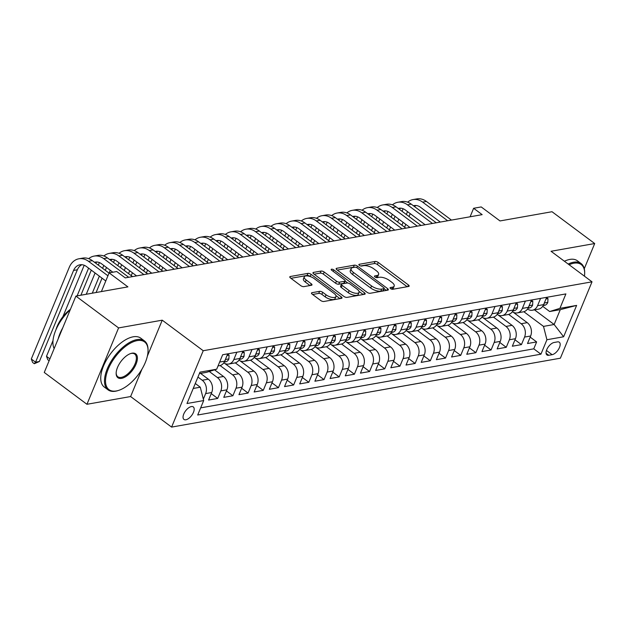 <?xml version="1.0" encoding="UTF-8"?>
<svg xmlns="http://www.w3.org/2000/svg" width="626" height="626" viewBox="0 0 626 626"><rect width="100%" height="100%" fill="white"/><g stroke="black" fill="none" stroke-linecap="round" stroke-linejoin="round"><path stroke-width="0.94" d="M390.554 288.586A1.675 0.673 22.5 0 0 392.768 289.275L408.606 286.473A2.394 0.962 22.5 0 0 409.146 286.137A2.394 0.962 22.5 0 0 408.418 284.955L378.253 262.466A2.394 0.962 22.5 0 0 375.091 261.48L359.246 264.289A1.675 0.673 22.5 0 0 358.87 264.524A1.675 0.673 22.5 0 0 359.379 265.346A1.675 0.673 22.5 0 0 361.593 266.034L363.643 265.674A7.661 3.083 22.5 0 1 373.777 268.828L376.289 270.698A7.661 3.083 22.5 0 1 378.605 274.478A7.661 3.083 22.5 0 1 376.883 275.542L374.833 275.909A1.675 0.673 22.5 0 0 374.458 276.144A1.675 0.673 22.5 0 0 374.966 276.966A1.675 0.673 22.5 0 0 377.181 277.654L379.231 277.295A7.661 3.083 22.5 0 1 389.364 280.448L391.876 282.318A7.661 3.083 22.5 0 1 394.184 286.098A7.661 3.083 22.5 0 1 392.471 287.162L390.421 287.53A1.675 0.673 22.5 0 0 390.045 287.764A1.675 0.673 22.5 0 0 390.554 288.586M185.883 419.78A7.809 3.811 126.7 0 0 192.691 413.903A7.809 3.811 126.7 0 0 193.285 406.916A7.809 3.811 126.7 0 0 191.353 406.571A7.809 3.811 126.7 0 0 184.545 412.448A7.809 3.811 126.7 0 0 183.95 419.436A7.809 3.811 126.7 0 0 185.883 419.78M312.045 292.678A2.394 0.962 22.5 0 0 311.505 293.015A2.394 0.962 22.5 0 0 312.225 294.197L320.692 300.503A2.394 0.962 22.5 0 0 323.861 301.489L341.452 298.367A2.394 0.962 22.5 0 0 341.984 298.039A2.394 0.962 22.5 0 0 341.264 296.857L311.099 274.368A2.394 0.962 22.5 0 0 307.929 273.382L290.339 276.504A2.394 0.962 22.5 0 0 289.807 276.833A2.394 0.962 22.5 0 0 290.527 278.014L300.746 285.636A2.394 0.962 22.5 0 0 303.915 286.622L311.443 285.284A2.394 0.962 22.5 0 0 311.983 284.955A2.394 0.962 22.5 0 0 311.255 283.774L306.192 279.994A6.409 2.574 22.5 0 1 304.259 276.833A6.409 2.574 22.5 0 1 308.18 276.019A6.409 2.574 22.5 0 1 314.166 278.578L334.026 293.383A6.409 2.574 22.5 0 1 335.959 296.544A6.409 2.574 22.5 0 1 332.03 297.358A6.409 2.574 22.5 0 1 326.052 294.799L322.742 292.334A2.394 0.962 22.5 0 0 319.573 291.348L312.045 292.678L311.654 293.625M584.277 268.71L594.7 243.537L552.015 211.721L500.002 220.939L481.214 206.94L473.624 208.278L482.161 214.648L125.263 277.897L116.726 271.527L109.135 272.873L101.389 291.575M147.384 356.061L162.244 320.176L118.588 327.914L75.903 296.098L127.915 286.88L109.135 272.873M162.244 320.176L203.223 350.724L592.016 281.825L560.38 358.197L171.594 427.096L203.223 350.724M594.7 243.537L551.037 251.276L592.016 281.825M367.055 292.287A2.394 0.962 22.5 0 0 370.224 293.273L387.815 290.159A2.394 0.962 22.5 0 0 388.347 289.822A2.394 0.962 22.5 0 0 387.627 288.641L357.462 266.152A2.394 0.962 22.5 0 0 354.293 265.166L336.702 268.288A2.394 0.962 22.5 0 0 336.162 268.617A2.394 0.962 22.5 0 0 336.89 269.798L367.055 292.287M364.629 294.267L347.039 297.381A2.394 0.962 22.5 0 1 343.87 296.395L313.704 273.906A2.394 0.962 22.5 0 1 312.984 272.725A2.394 0.962 22.5 0 1 313.524 272.396L321.052 271.058A2.394 0.962 22.5 0 1 324.213 272.044L336.452 281.168A2.394 0.962 22.5 0 0 339.621 282.146L344.613 281.262A2.394 0.962 22.5 0 0 345.145 280.933A2.394 0.962 22.5 0 0 344.425 279.752L331.686 270.252A1.675 0.673 22.5 0 1 331.185 269.43A1.675 0.673 22.5 0 1 332.21 269.219A1.675 0.673 22.5 0 1 333.775 269.884L364.442 292.749A2.394 0.962 22.5 0 1 365.169 293.93A2.394 0.962 22.5 0 1 364.629 294.267M118.588 327.914L86.951 404.286L44.266 372.462L75.903 296.098M197.949 377.063L202.221 380.248A9.758 7.559 80 0 1 205.633 393.597L211.705 392.525L208.591 400.053L217.699 398.441L211.252 393.629M209.256 371.484L217.41 377.564A9.758 7.559 80 0 1 220.821 390.906L226.894 389.834L223.772 397.361L232.888 395.749L226.432 390.937M220.102 365.553L232.598 374.872A9.758 7.559 80 0 1 236.01 388.214L242.082 387.142L238.96 394.67L248.076 393.058L241.62 388.253M235.282 362.861L247.786 372.18A9.758 7.559 80 0 1 251.198 385.522L257.27 384.45L254.148 391.986L263.264 390.366L256.809 385.561M250.47 360.169L262.975 369.489A9.758 7.559 80 0 1 266.379 382.83L272.459 381.758L269.337 389.294L278.445 387.674L271.997 382.869M265.659 357.477L278.155 366.797A9.758 7.559 80 0 1 281.567 380.139L287.647 379.066L284.525 386.602L293.633 384.982L287.185 380.178M280.847 354.785L293.344 364.105A9.758 7.559 80 0 1 296.755 377.455L302.827 376.375L299.713 383.91L308.821 382.29L302.374 377.486M296.035 352.094L308.532 361.413A9.758 7.559 80 0 1 311.944 374.763L318.016 373.683L314.894 381.218L324.01 379.599L317.562 374.794M311.224 349.402L323.72 358.721A9.758 7.559 80 0 1 327.132 372.071L333.204 370.991L330.082 378.527L339.198 376.907L332.742 372.102M326.404 346.71L338.909 356.03A9.758 7.559 80 0 1 342.32 369.379L348.392 368.299L345.27 375.835L354.386 374.215L347.931 369.41M341.593 344.018L354.097 353.338A9.758 7.559 80 0 1 357.501 366.687L363.581 365.607L360.459 373.143L369.567 371.531L363.119 366.719M356.781 341.326L369.285 350.646A9.758 7.559 80 0 1 372.689 363.996L378.769 362.916L375.647 370.451L384.755 368.839L378.307 364.027M371.969 338.635L384.466 347.954A9.758 7.559 80 0 1 387.877 361.304L393.95 360.224L390.835 367.759L399.944 366.147L393.496 361.335M387.158 335.943L399.654 345.262A9.758 7.559 80 0 1 403.066 358.612L409.138 357.532L406.024 365.068L415.132 363.456L408.684 358.643M402.346 333.251L414.842 342.571A9.758 7.559 80 0 1 418.254 355.92L424.326 354.84L421.204 362.376L430.32 360.764L423.865 355.951M417.534 330.559L430.031 339.879A9.758 7.559 80 0 1 433.442 353.228L439.515 352.148L436.392 359.684L445.509 358.072L439.053 353.26M432.715 327.868L445.219 337.187A9.758 7.559 80 0 1 448.623 350.537L454.703 349.457L451.581 356.992L460.697 355.38L454.241 350.568M447.903 325.184L460.407 334.495A9.758 7.559 80 0 1 463.811 347.845L469.891 346.773L466.769 354.3L475.877 352.688L469.43 347.876M463.091 322.492L475.588 331.803A9.758 7.559 80 0 1 479 345.153L485.08 344.081L481.957 351.609L491.066 349.997L484.618 345.184M478.28 319.8L490.776 329.112A9.758 7.559 80 0 1 494.188 342.461L500.26 341.389L497.146 348.917L506.254 347.305L499.806 342.492M493.468 317.108L505.964 326.428A9.758 7.559 80 0 1 509.376 339.769L515.448 338.697L512.326 346.225L521.442 344.613L524.565 337.078A9.758 7.559 -100 0 0 521.153 323.736L508.656 314.416M514.987 339.801L521.442 344.613M211.705 392.525A9.758 7.559 -100 0 0 208.301 379.176L200.547 373.393M226.894 389.834A9.758 7.559 -100 0 0 223.482 376.484L214.569 369.841M242.082 387.142A9.758 7.559 -100 0 0 238.67 373.792L224.82 363.471M257.27 384.45A9.758 7.559 -100 0 0 253.859 371.101L240.008 360.779M272.459 381.758A9.758 7.559 -100 0 0 269.047 368.409L255.197 358.088M287.647 379.066A9.758 7.559 -100 0 0 284.235 365.717L270.385 355.396M302.827 376.375A9.758 7.559 -100 0 0 299.424 363.025L285.573 352.704M318.016 373.683A9.758 7.559 -100 0 0 314.604 360.333L300.762 350.012M333.204 370.991A9.758 7.559 -100 0 0 329.792 357.642L315.942 347.32M348.392 368.299A9.758 7.559 -100 0 0 344.981 354.95L331.131 344.629M363.581 365.607A9.758 7.559 -100 0 0 360.169 352.258L346.319 341.937M378.769 362.916A9.758 7.559 -100 0 0 375.357 349.566L361.507 339.245M393.95 360.224A9.758 7.559 -100 0 0 390.546 346.882L376.695 336.553M409.138 357.532A9.758 7.559 -100 0 0 405.734 344.19L391.884 333.861M424.326 354.84A9.758 7.559 -100 0 0 420.915 341.499L407.064 331.17M439.515 352.148A9.758 7.559 -100 0 0 436.103 338.807L422.253 328.478M454.703 349.457A9.758 7.559 -100 0 0 451.291 336.115L437.441 325.786M469.891 346.773A9.758 7.559 -100 0 0 466.48 333.423L452.629 323.094M485.08 344.081A9.758 7.559 -100 0 0 481.668 330.731L467.818 320.402M500.26 341.389A9.758 7.559 -100 0 0 496.856 328.04L483.006 317.711M515.448 338.697A9.758 7.559 -100 0 0 512.037 325.348L498.194 315.027M557.43 341.89L554.088 342.485A7.567 3.693 126.7 0 0 547.492 348.173A7.567 3.693 126.7 0 0 546.913 354.942A7.567 3.693 126.7 0 0 548.783 355.278L552.124 354.684A7.567 3.693 126.7 0 0 558.721 348.995A7.567 3.693 126.7 0 0 559.3 342.226A7.567 3.693 126.7 0 0 557.43 341.89M193.223 388.464L200.281 387.212L203.693 400.562L197.706 415.007L540.934 354.183L546.921 339.738L543.509 326.389L523.837 311.725M203.693 400.562L186.986 403.52L199.984 372.149L216.69 369.191L222.668 354.739L565.896 293.915L559.918 308.36L576.624 305.402L563.627 336.772L546.921 339.738M200.664 407.87L533.767 348.839L536.631 341.921L527.515 343.533L530.637 336.005A9.758 7.559 -100 0 0 527.225 322.656L513.375 312.335M527.515 309.025A9.758 7.559 -100 0 0 532.429 310.222A9.758 7.559 -100 0 0 537.554 305.707L540.582 298.399M532.429 310.222L538.509 309.15A9.758 7.559 -100 0 0 543.634 304.627L546.662 297.327M218.028 365.944L219.577 365.67A9.758 7.559 -100 0 0 224.703 361.147L227.731 353.846M236.839 352.227L233.819 359.535A9.758 7.559 80 0 1 228.686 364.05A9.758 7.559 80 0 1 223.779 362.853M228.686 364.05L234.766 362.978A9.758 7.559 -100 0 0 239.891 358.455L242.919 351.155M252.028 349.535L248.999 356.843A9.758 7.559 80 0 1 243.874 361.358A9.758 7.559 80 0 1 238.96 360.161M243.874 361.358L249.954 360.286A9.758 7.559 -100 0 0 255.079 355.764L258.1 348.463M267.216 346.843L264.188 354.152A9.758 7.559 80 0 1 259.062 358.667A9.758 7.559 80 0 1 254.148 357.469M259.062 358.667L265.134 357.595A9.758 7.559 -100 0 0 270.268 353.08L273.288 345.771M282.404 344.151L279.376 351.46A9.758 7.559 80 0 1 274.251 355.983A9.758 7.559 80 0 1 269.337 354.778M274.251 355.983L280.323 354.903A9.758 7.559 -100 0 0 285.448 350.388L288.476 343.079M297.593 341.46L294.564 348.768A9.758 7.559 80 0 1 289.439 353.291A9.758 7.559 80 0 1 284.525 352.086M289.439 353.291L295.511 352.211A9.758 7.559 -100 0 0 300.636 347.696L303.665 340.387M312.781 338.768L309.753 346.076A9.758 7.559 80 0 1 304.627 350.599A9.758 7.559 80 0 1 299.713 349.394M304.627 350.599L310.699 349.519A9.758 7.559 -100 0 0 315.825 345.004L318.853 337.696M327.961 336.084L324.941 343.384A9.758 7.559 80 0 1 319.808 347.907A9.758 7.559 80 0 1 314.901 346.702M319.808 347.907L325.888 346.827A9.758 7.559 -100 0 0 331.013 342.312L334.041 335.004M343.15 333.392L340.121 340.693A9.758 7.559 80 0 1 334.996 345.216A9.758 7.559 80 0 1 330.09 344.01M334.996 345.216L341.076 344.136A9.758 7.559 -100 0 0 346.201 339.621L349.23 332.312M358.338 330.7L355.31 338.001A9.758 7.559 80 0 1 350.184 342.524A9.758 7.559 80 0 1 345.27 341.319M350.184 342.524L356.257 341.444A9.758 7.559 -100 0 0 361.39 336.929L364.41 329.62M373.526 328.008L370.498 335.309A9.758 7.559 80 0 1 365.373 339.832A9.758 7.559 80 0 1 360.459 338.627M365.373 339.832L371.445 338.752A9.758 7.559 -100 0 0 376.57 334.237L379.599 326.928M388.715 325.317L385.686 332.625A9.758 7.559 80 0 1 380.561 337.14A9.758 7.559 80 0 1 375.647 335.935M380.561 337.14L386.633 336.06A9.758 7.559 -100 0 0 391.759 331.545L394.787 324.237M403.903 322.625L400.875 329.933A9.758 7.559 80 0 1 395.749 334.448A9.758 7.559 80 0 1 390.835 333.243M395.749 334.448L401.822 333.368A9.758 7.559 -100 0 0 406.947 328.853L409.975 321.545M419.084 319.933L416.063 327.241A9.758 7.559 80 0 1 410.93 331.757A9.758 7.559 80 0 1 406.024 330.551M410.93 331.757L417.01 330.677A9.758 7.559 -100 0 0 422.135 326.162L425.164 318.853M434.272 317.241L431.244 324.55A9.758 7.559 80 0 1 426.118 329.065A9.758 7.559 80 0 1 421.212 327.86M426.118 329.065L432.198 327.985A9.758 7.559 -100 0 0 437.324 323.47L440.352 316.161M449.46 314.549L446.432 321.858A9.758 7.559 80 0 1 441.307 326.373A9.758 7.559 80 0 1 436.392 325.176M441.307 326.373L447.387 325.301A9.758 7.559 -100 0 0 452.512 320.778L455.532 313.469M464.648 311.858L461.62 319.166A9.758 7.559 80 0 1 456.495 323.681A9.758 7.559 80 0 1 451.581 322.484M456.495 323.681L462.567 322.609A9.758 7.559 -100 0 0 467.7 318.086L470.721 310.778M479.837 309.166L476.809 316.474A9.758 7.559 80 0 1 471.683 320.989A9.758 7.559 80 0 1 466.769 319.792M471.683 320.989L477.755 319.917A9.758 7.559 -100 0 0 482.881 315.394L485.909 308.086M495.025 306.474L491.997 313.782A9.758 7.559 80 0 1 486.872 318.298A9.758 7.559 80 0 1 481.957 317.1M486.872 318.298L492.944 317.225A9.758 7.559 -100 0 0 498.069 312.703L501.097 305.402M510.213 303.782L507.185 311.091A9.758 7.559 80 0 1 502.06 315.606A9.758 7.559 80 0 1 497.146 314.409M502.06 315.606L508.132 314.534A9.758 7.559 -100 0 0 513.257 310.011L516.286 302.71M525.394 301.09L522.374 308.399A9.758 7.559 80 0 1 517.24 312.914A9.758 7.559 80 0 1 512.334 311.717M517.24 312.914L523.32 311.842A9.758 7.559 -100 0 0 528.446 307.319L531.474 300.018M509.376 339.769L506.254 347.305M494.188 342.461L491.066 349.997M479 345.153L475.877 352.688M463.811 347.845L460.697 355.38M448.623 350.537L445.509 358.072M433.442 353.228L430.32 360.764M418.254 355.92L415.132 363.456M403.066 358.612L399.944 366.147M387.877 361.304L384.755 368.839M372.689 363.996L369.567 371.531M357.501 366.687L354.386 374.215M342.32 369.379L339.198 376.907M327.132 372.071L324.01 379.599M311.944 374.763L308.821 382.29M296.755 377.455L293.633 384.982M281.567 380.139L278.445 387.674M266.379 382.83L263.264 390.366M251.198 385.522L248.076 393.058M236.01 388.214L232.888 395.749M220.821 390.906L217.699 398.441M205.633 393.597L203.333 399.153M200.281 387.212L195.281 383.488M543.509 326.389L554.143 324.503L560.293 309.643L549.667 311.529L559.918 308.36M534.494 309.862L554.143 324.503L563.627 336.772M542.703 306.333L549.667 311.529M86.951 404.286L130.615 396.548L171.594 427.096M473.624 208.278L470.103 216.784M216.69 369.191L206.439 372.353L199.381 373.605M530.175 337.109L536.631 341.921M533.767 348.839L540.934 354.183M560.293 309.643L576.624 305.402M130.615 396.548L141.961 369.16M391.813 289.189A7.661 3.083 22.5 0 0 393.331 288.163L394.184 286.098M376.226 277.568A7.661 3.083 22.5 0 0 377.744 276.543L378.605 274.478M407.166 286.724L377.4 264.532A2.394 0.962 22.5 0 0 374.231 263.546L360.654 265.956M354.527 267.294A2.394 0.962 22.5 0 0 353.44 267.232L337.281 270.096M386.375 290.409L384.098 288.711M383.824 288.696A1.675 0.673 22.5 0 0 384.2 288.461A1.675 0.673 22.5 0 0 383.699 287.639L357.219 267.897A1.675 0.673 22.5 0 0 354.997 267.208L352.837 267.592A7.661 3.083 22.5 0 0 351.123 268.656A7.661 3.083 22.5 0 0 353.432 272.435L371.531 285.925A7.661 3.083 22.5 0 0 381.664 289.079L383.824 288.696L382.971 290.761A1.675 0.673 22.5 0 0 383.347 290.527L384.2 288.461M351.123 268.656L350.263 270.722A7.661 3.083 22.5 0 0 352.579 274.501L353.432 272.435M382.971 290.761L380.811 291.145A7.661 3.083 22.5 0 1 370.678 287.991L352.579 274.501M314.103 274.204L320.191 273.124L321.052 271.058M345.145 280.933L344.292 282.999A2.394 0.962 22.5 0 1 343.752 283.328L338.76 284.212A2.394 0.962 22.5 0 1 335.599 283.226L323.36 274.11A2.394 0.962 22.5 0 0 320.191 273.124M345.106 281.035L347.774 283.022M359.034 291.419L363.197 294.517M349.144 290.628A6.409 2.574 22.5 0 0 355.13 293.187A6.409 2.574 22.5 0 0 359.05 292.373A6.409 2.574 22.5 0 0 357.117 289.212L350.122 284.001A2.394 0.962 22.5 0 0 346.96 283.015L341.96 283.899A2.394 0.962 22.5 0 0 341.428 284.235A2.394 0.962 22.5 0 0 342.148 285.409L349.144 290.628L348.291 292.694A6.409 2.574 22.5 0 0 354.277 295.253A6.409 2.574 22.5 0 0 358.197 294.439L359.05 292.373M341.428 284.235L340.575 286.293A2.394 0.962 22.5 0 0 341.295 287.475L342.148 285.409M348.291 292.694L341.295 287.475M335.959 296.544L335.098 298.61A6.409 2.574 22.5 0 1 331.177 299.424A6.409 2.574 22.5 0 1 325.191 296.865L321.881 294.392A2.394 0.962 22.5 0 0 318.72 293.406L312.624 294.486M304.259 276.833L303.407 278.899A6.409 2.574 22.5 0 0 305.332 282.06L306.192 279.994M310.003 285.542L305.332 282.06M310.574 276.676L310.246 276.434A2.394 0.962 22.5 0 0 307.076 275.448L290.926 278.312M340.012 298.625L335.935 295.589M545.982 298.962L547.993 298.602L547.797 302.46A6.463 5.008 80 0 1 544.448 305.355L543.18 305.574M407.612 202.159A18.295 14.179 80 0 1 413.027 199.577L416.83 198.904A18.295 14.179 80 0 1 426.431 201.447L451.448 220.086M413.027 199.577A18.295 14.179 80 0 1 422.636 202.12L447.645 220.759M543.501 304.932A6.463 5.008 -100 0 0 544.064 304.361L544.119 303.446M440.328 222.058L420.5 207.276A12.199 9.453 -100 0 0 414.091 205.586A12.199 9.453 -100 0 0 413.403 205.743M416.04 205.5A12.199 9.453 -100 0 0 414.428 206.51M407.526 211.619L406.337 214.491M403.089 222.324L401.9 225.196M410.218 213.623L409.028 216.494M405.781 224.327L404.592 227.199M397.635 222.011L398.825 219.147M402.072 211.306L403.128 208.74M547.993 298.602L546.568 297.546M584.457 276.199A29.766 14.523 126.7 0 0 584.668 273.468A29.766 14.523 126.7 0 0 573.839 263.225A29.766 14.523 126.7 0 0 569.097 264.743M568.158 264.047A30.494 14.883 -53.3 0 1 573.58 262.224A30.494 14.883 -53.3 0 1 581.124 263.569A30.494 14.883 -53.3 0 1 584.676 272.725L584.668 273.468M564.402 261.245A30.494 14.883 -53.3 0 1 569.824 259.422A30.494 14.883 -53.3 0 1 577.368 260.776L581.124 263.569M116.35 390.96A29.766 14.523 126.7 0 0 118.541 390.421A29.766 14.523 126.7 0 0 148.041 350.85A29.766 14.523 126.7 0 0 137.211 340.607A29.766 14.523 126.7 0 0 108.251 369.066A29.766 14.523 126.7 0 0 116.35 390.96M118.541 390.421L117.821 390.647A30.494 14.883 -53.3 0 1 115.583 391.203A30.494 14.883 -53.3 0 1 108.04 389.849A30.494 14.883 -53.3 0 1 110.356 362.556A30.494 14.883 -53.3 0 1 136.953 339.605A30.494 14.883 -53.3 0 1 144.496 340.951A30.494 14.883 -53.3 0 1 148.049 350.098L148.041 350.85M121.561 378.37A14.883 7.262 -53.3 0 1 116.146 373.252A14.883 7.262 -53.3 0 1 130.904 353.463A14.883 7.262 -53.3 0 1 131.992 353.189A14.883 7.262 -53.3 0 1 136.045 364.144A14.883 7.262 -53.3 0 1 121.561 378.37M116.162 372.869A14.148 6.902 126.7 0 0 117.813 376.75A14.148 6.902 126.7 0 0 121.311 377.376A14.148 6.902 126.7 0 0 133.651 366.719A14.148 6.902 126.7 0 0 134.723 354.058A14.148 6.902 126.7 0 0 131.225 353.432A14.148 6.902 126.7 0 0 130.537 353.588M108.04 389.849L104.284 387.048A30.494 14.883 -53.3 0 1 106.6 359.754A30.494 14.883 -53.3 0 1 133.197 336.804A30.494 14.883 -53.3 0 1 140.74 338.15L144.496 340.951M55.925 329.839A21.957 10.712 -53.3 0 1 70.441 309.283M58.132 338.987A30.494 14.883 -53.3 0 1 62.741 327.868M54.157 348.588A30.494 14.883 -53.3 0 1 70.237 309.768M530.793 301.654L532.804 301.294L532.616 305.152A6.463 5.008 80 0 1 529.26 308.047L527.992 308.266M392.424 204.843A18.295 14.179 80 0 1 397.846 202.268L401.642 201.595A18.295 14.179 80 0 1 411.243 204.139L436.259 222.778M397.846 202.268A18.295 14.179 80 0 1 407.448 204.812L432.456 223.451M528.313 307.624A6.463 5.008 -100 0 0 528.876 307.053L528.939 306.137M425.14 224.75L405.312 209.968A12.199 9.453 -100 0 0 398.911 208.278A12.199 9.453 -100 0 0 398.214 208.435M400.851 208.192A12.199 9.453 -100 0 0 399.239 209.201M392.338 214.311L391.148 217.183M387.901 225.016L386.712 227.887M395.029 216.314L393.84 219.186M390.593 227.019L389.403 229.891M382.447 224.703L383.636 221.839M386.884 213.998L387.948 211.431M532.804 301.294L531.38 300.237M515.605 304.346L517.616 303.986L517.428 307.843A6.463 5.008 80 0 1 514.071 310.739L512.804 310.958M377.235 207.535A18.295 14.179 80 0 1 382.658 204.96L386.453 204.287A18.295 14.179 80 0 1 396.055 206.823L421.071 225.47M382.658 204.96A18.295 14.179 80 0 1 392.259 207.496L417.276 226.142M513.124 310.316A6.463 5.008 -100 0 0 513.688 309.745L513.75 308.829M409.952 227.441L390.123 212.66A12.199 9.453 -100 0 0 383.722 210.97A12.199 9.453 -100 0 0 383.026 211.126M385.663 210.884A12.199 9.453 -100 0 0 384.051 211.893M377.149 217.003L375.96 219.875M372.72 227.707L371.531 230.579M379.841 219.006L378.652 221.878M375.404 229.711L374.215 232.582M367.259 227.395L368.448 224.531M371.695 216.69L372.76 214.123M517.616 303.986L516.192 302.921M500.417 307.037L502.428 306.677L502.24 310.535A6.463 5.008 80 0 1 498.883 313.43L497.615 313.649M362.055 210.226A18.295 14.179 80 0 1 367.47 207.652L371.265 206.979A18.295 14.179 80 0 1 380.874 209.514L405.883 228.161M367.47 207.652A18.295 14.179 80 0 1 377.071 210.187L402.088 228.834M497.944 313.008A6.463 5.008 -100 0 0 498.499 312.437L498.562 311.521M394.763 230.133L374.935 215.352A12.199 9.453 -100 0 0 368.534 213.662A12.199 9.453 -100 0 0 367.838 213.818M370.475 213.576A12.199 9.453 -100 0 0 368.87 214.585M361.961 219.695L360.779 222.566M357.532 230.399L356.343 233.271M364.653 221.698L363.463 224.57M360.216 232.403L359.027 235.274M352.07 230.086L353.26 227.215M356.507 219.382L357.571 216.815M502.428 306.677L501.003 305.613M485.236 309.729L487.247 309.369L487.051 313.227A6.463 5.008 80 0 1 483.702 316.114L482.427 316.341M346.867 212.918A18.295 14.179 80 0 1 352.281 210.344L356.077 209.671A18.295 14.179 80 0 1 365.686 212.206L390.694 230.853M352.281 210.344A18.295 14.179 80 0 1 361.891 212.879L386.899 231.526M482.756 315.7A6.463 5.008 -100 0 0 483.311 315.128L483.374 314.213M379.583 232.825L359.747 218.044A12.199 9.453 -100 0 0 353.346 216.353A12.199 9.453 -100 0 0 352.649 216.51M355.286 216.267A12.199 9.453 -100 0 0 353.682 217.277M346.781 222.386L345.591 225.258M342.344 233.091L341.154 235.963M349.464 224.39L348.275 227.261M345.028 235.094L343.838 237.966M336.882 232.778L338.071 229.906M341.319 222.073L342.383 219.507M487.247 309.369L485.823 308.305M470.048 312.413L472.059 312.061L471.863 315.919A6.463 5.008 80 0 1 468.514 318.806L467.239 319.033M331.678 215.61A18.295 14.179 80 0 1 337.093 213.036L340.888 212.363A18.295 14.179 80 0 1 350.497 214.898L375.506 233.545M337.093 213.036A18.295 14.179 80 0 1 346.702 215.571L371.711 234.218M467.567 318.391A6.463 5.008 -100 0 0 468.131 317.82L468.185 316.905M364.395 235.517L344.566 220.735A12.199 9.453 -100 0 0 338.157 219.037A12.199 9.453 -100 0 0 337.469 219.202M340.106 218.959A12.199 9.453 -100 0 0 338.494 219.969M331.592 225.078L330.403 227.95M327.155 235.783L325.966 238.655M334.276 227.081L333.087 229.953M329.847 237.786L328.658 240.658M321.701 235.47L322.891 232.598M326.13 224.765L327.195 222.199M472.059 312.061L470.635 310.997M454.859 315.105L456.87 314.753L456.675 318.611A6.463 5.008 80 0 1 453.326 321.498L452.05 321.725M316.49 218.302A18.295 14.179 80 0 1 321.905 215.727L325.708 215.054A18.295 14.179 80 0 1 335.309 217.59L360.318 236.237M321.905 215.727A18.295 14.179 80 0 1 331.514 218.263L356.523 236.91M452.379 321.083A6.463 5.008 -100 0 0 452.942 320.512L452.997 319.596M349.206 238.209L329.378 223.427A12.199 9.453 -100 0 0 322.969 221.729A12.199 9.453 -100 0 0 322.28 221.894M324.917 221.651A12.199 9.453 -100 0 0 323.306 222.653M316.404 227.77L315.214 230.634M311.967 238.475L310.778 241.346M319.088 229.773L317.906 232.645M314.659 240.478L313.469 243.35M306.513 238.162L307.702 235.29M310.95 227.457L312.006 224.89M456.87 314.753L455.446 313.689M439.671 317.797L441.682 317.445L441.487 321.302A6.463 5.008 80 0 1 438.137 324.19L436.87 324.417M301.302 220.994A18.295 14.179 80 0 1 306.724 218.419L310.519 217.746A18.295 14.179 80 0 1 320.121 220.282L345.137 238.929M306.724 218.419A18.295 14.179 80 0 1 316.326 220.955L341.334 239.601M437.191 323.775A6.463 5.008 -100 0 0 437.754 323.204L437.817 322.288M334.018 240.9L314.189 226.119A12.199 9.453 -100 0 0 307.789 224.421A12.199 9.453 -100 0 0 307.092 224.585M309.729 224.343A12.199 9.453 -100 0 0 308.117 225.344M301.216 230.462L300.026 233.326M296.779 241.166L295.589 244.038M303.907 232.465L302.718 235.337M299.471 243.17L298.281 246.041M291.325 240.853L292.514 237.982M295.762 230.149L296.826 227.582M441.682 317.445L440.258 316.38M424.483 320.489L426.494 320.136L426.306 323.994A6.463 5.008 80 0 1 422.949 326.882L421.681 327.108M286.113 223.685A18.295 14.179 80 0 1 291.536 221.111L295.331 220.438A18.295 14.179 80 0 1 304.932 222.973L329.949 241.62M291.536 221.111A18.295 14.179 80 0 1 301.137 223.646L326.154 242.293M422.002 326.459A6.463 5.008 -100 0 0 422.566 325.896L422.628 324.98M318.83 243.592L299.001 228.811A12.199 9.453 -100 0 0 292.6 227.113A12.199 9.453 -100 0 0 291.904 227.277M294.541 227.035A12.199 9.453 -100 0 0 292.929 228.036M286.027 233.154L284.838 236.018M281.59 243.858L280.409 246.73M288.719 235.157L287.53 238.021M284.282 245.861L283.093 248.733M276.136 243.545L277.326 240.674M280.573 232.841L281.637 230.274M426.494 320.136L425.07 319.072M409.294 323.18L411.305 322.828L411.118 326.686A6.463 5.008 80 0 1 407.761 329.573L406.493 329.8M270.933 226.377A18.295 14.179 80 0 1 276.348 223.803L280.143 223.13A18.295 14.179 80 0 1 289.752 225.665L314.761 244.312M276.348 223.803A18.295 14.179 80 0 1 285.949 226.338L310.965 244.985M406.814 329.151A6.463 5.008 -100 0 0 407.377 328.587L407.44 327.672M303.641 246.284L283.813 231.503A12.199 9.453 -100 0 0 277.412 229.805A12.199 9.453 -100 0 0 276.715 229.961M279.352 229.726A12.199 9.453 -100 0 0 277.741 230.728M270.839 235.838L269.649 238.709M266.41 246.55L265.221 249.422M273.531 237.849L272.341 240.713M269.094 248.553L267.905 251.425M260.948 246.237L262.137 243.365M265.385 235.532L266.449 232.966M411.305 322.828L409.881 321.764M394.106 325.872L396.117 325.52L395.929 329.378A6.463 5.008 80 0 1 392.572 332.265L391.305 332.492M255.744 229.069A18.295 14.179 80 0 1 261.159 226.495L264.954 225.822A18.295 14.179 80 0 1 274.564 228.357L299.572 247.004M261.159 226.495A18.295 14.179 80 0 1 270.761 229.03L295.777 247.677M391.633 331.843A6.463 5.008 -100 0 0 392.189 331.279L392.252 330.356M288.461 248.976L268.624 234.187A12.199 9.453 -100 0 0 262.224 232.496A12.199 9.453 -100 0 0 261.527 232.653M264.164 232.418A12.199 9.453 -100 0 0 262.56 233.42M255.658 238.529L254.469 241.401M251.222 249.242L250.032 252.114M258.342 240.54L257.153 243.404M253.906 251.245L252.716 254.117M245.76 248.929L246.949 246.057M250.197 238.224L251.261 235.65M396.117 325.52L394.701 324.456M378.926 328.564L380.937 328.212L380.741 332.07A6.463 5.008 80 0 1 377.392 334.957L376.116 335.184M240.556 231.761A18.295 14.179 80 0 1 245.971 229.186L249.766 228.513A18.295 14.179 80 0 1 259.375 231.049L284.384 249.696M245.971 229.186A18.295 14.179 80 0 1 255.58 231.722L280.589 250.369M376.445 334.534A6.463 5.008 -100 0 0 377.008 333.971L377.063 333.048M273.272 251.668L253.436 236.878A12.199 9.453 -100 0 0 247.035 235.188A12.199 9.453 -100 0 0 246.347 235.345M248.976 235.102A12.199 9.453 -100 0 0 247.372 236.112M240.47 241.221L239.281 244.093M236.033 251.934L234.844 254.805M243.154 243.224L241.965 246.096M238.717 253.937L237.536 256.809M230.579 251.621L231.761 248.749M235.008 240.916L236.072 238.342M380.937 328.212L379.512 327.148M363.737 331.256L365.748 330.904L365.553 334.761A6.463 5.008 80 0 1 362.204 337.649L360.928 337.876M225.368 234.453A18.295 14.179 80 0 1 230.783 231.878L234.586 231.205A18.295 14.179 80 0 1 244.187 233.741L269.196 252.388M230.783 231.878A18.295 14.179 80 0 1 240.392 234.414L265.401 253.06M361.257 337.226A6.463 5.008 -100 0 0 361.82 336.663L361.875 335.739M258.084 254.359L238.256 239.57A12.199 9.453 -100 0 0 231.847 237.88A12.199 9.453 -100 0 0 231.158 238.036M233.795 237.794A12.199 9.453 -100 0 0 232.183 238.803M225.282 243.913L224.092 246.785M220.845 254.625L219.656 257.489M227.966 245.916L226.776 248.788M223.537 256.629L222.347 259.5M215.391 254.312L216.58 251.441M219.82 243.6L220.884 241.033M365.748 330.904L364.324 329.839M348.549 333.948L350.56 333.595L350.364 337.453A6.463 5.008 80 0 1 347.015 340.341L345.748 340.567M210.18 237.144A18.295 14.179 80 0 1 215.594 234.57L219.397 233.897A18.295 14.179 80 0 1 228.999 236.432L254.015 255.079M215.594 234.57A18.295 14.179 80 0 1 225.203 237.105L250.212 255.752M346.068 339.918A6.463 5.008 -100 0 0 346.632 339.355L346.694 338.431M242.896 257.051L223.067 242.262A12.199 9.453 -100 0 0 216.659 240.572A12.199 9.453 -100 0 0 215.97 240.728M218.607 240.486A12.199 9.453 -100 0 0 216.995 241.495M210.093 246.605L208.904 249.477M205.657 257.317L204.467 260.181M212.785 248.608L211.596 251.48M208.348 259.32L207.159 262.184M200.203 257.004L201.392 254.133M204.639 246.292L205.696 243.725M350.56 333.595L349.136 332.531M333.361 336.639L335.372 336.279L335.184 340.145A6.463 5.008 80 0 1 331.827 343.032L330.559 343.259M194.991 239.836A18.295 14.179 80 0 1 200.414 237.254L204.209 236.589A18.295 14.179 80 0 1 213.81 239.124L238.827 257.771M200.414 237.254A18.295 14.179 80 0 1 210.015 239.797L235.024 258.444M330.88 342.61A6.463 5.008 -100 0 0 331.444 342.046L331.506 341.123M227.707 259.735L207.879 244.954A12.199 9.453 -100 0 0 201.478 243.264A12.199 9.453 -100 0 0 200.782 243.42M203.419 243.178A12.199 9.453 -100 0 0 201.807 244.187M194.905 249.297L193.716 252.168M190.468 260.009L189.279 262.873M197.597 251.3L196.407 254.172M193.16 262.012L191.971 264.876M185.014 259.696L186.204 256.824M189.451 248.984L190.515 246.417M335.372 336.279L333.948 335.223M318.172 339.331L320.183 338.971L319.996 342.829A6.463 5.008 80 0 1 316.639 345.724L315.371 345.951M179.803 242.528A18.295 14.179 80 0 1 185.226 239.946L189.021 239.273A18.295 14.179 80 0 1 198.622 241.816L223.638 260.463M185.226 239.946A18.295 14.179 80 0 1 194.827 242.489L219.843 261.136M315.692 345.302A6.463 5.008 -100 0 0 316.255 344.738L316.318 343.815M212.519 262.427L192.691 247.646A12.199 9.453 -100 0 0 186.29 245.955A12.199 9.453 -100 0 0 185.593 246.112M188.23 245.869A12.199 9.453 -100 0 0 186.618 246.879M179.717 251.988L178.527 254.86M175.288 262.693L174.098 265.565M182.409 253.992L181.219 256.863M177.972 264.704L176.782 267.568M169.826 262.388L171.015 259.516M174.263 251.675L175.327 249.109M320.183 338.971L318.759 337.915M302.984 342.023L304.995 341.663L304.807 345.521A6.463 5.008 80 0 1 301.45 348.416L300.183 348.643M164.622 245.22A18.295 14.179 80 0 1 170.037 242.638L173.832 241.965A18.295 14.179 80 0 1 183.441 244.508L208.45 263.155M170.037 242.638A18.295 14.179 80 0 1 179.639 245.181L204.655 263.828M300.511 347.993A6.463 5.008 -100 0 0 301.067 347.43L301.129 346.507M197.331 265.119L177.502 250.337A12.199 9.453 -100 0 0 171.101 248.647A12.199 9.453 -100 0 0 170.405 248.804M173.042 248.561A12.199 9.453 -100 0 0 171.438 249.571M164.528 254.68L163.347 257.552M160.099 265.385L158.91 268.257M167.22 256.683L166.031 259.555M162.783 267.396L161.594 270.26M154.638 265.08L155.827 262.208M159.074 254.367L160.139 251.801M304.995 341.663L303.571 340.607M287.803 344.715L289.815 344.355L289.619 348.212A6.463 5.008 80 0 1 286.27 351.108L284.994 351.335M149.434 247.912A18.295 14.179 80 0 1 154.849 245.329L158.644 244.656A18.295 14.179 80 0 1 168.253 247.2L193.262 265.847M154.849 245.329A18.295 14.179 80 0 1 164.458 247.873L189.467 266.519M285.323 350.685A6.463 5.008 -100 0 0 285.879 350.122L285.941 349.198M182.15 267.811L162.314 253.029A12.199 9.453 -100 0 0 155.913 251.339A12.199 9.453 -100 0 0 155.217 251.495M157.854 251.253A12.199 9.453 -100 0 0 156.25 252.262M149.348 257.372L148.159 260.244M144.911 268.077L143.722 270.948M152.032 259.375L150.843 262.247M147.595 270.08L146.406 272.952M139.449 267.772L140.639 264.9M143.886 257.059L144.95 254.492M289.815 344.355L288.39 343.298M272.615 347.407L274.626 347.047L274.431 350.904A6.463 5.008 80 0 1 271.081 353.8L269.806 354.026M134.246 250.603A18.295 14.179 80 0 1 139.661 248.021L143.456 247.348A18.295 14.179 80 0 1 153.065 249.891L178.074 268.538M139.661 248.021A18.295 14.179 80 0 1 149.27 250.564L174.278 269.211M270.135 353.377A6.463 5.008 -100 0 0 270.698 352.806L270.753 351.89M166.962 270.502L147.133 255.721A12.199 9.453 -100 0 0 140.725 254.031A12.199 9.453 -100 0 0 140.036 254.187M142.673 253.945A12.199 9.453 -100 0 0 141.061 254.954M134.16 260.064L132.97 262.936M129.723 270.768L128.533 273.64M136.844 262.067L135.654 264.939M132.415 272.772L131.225 275.643M124.269 270.455L125.458 267.592M128.698 259.751L129.762 257.184M274.626 347.047L273.202 345.99M257.427 350.098L259.438 349.738L259.242 353.596A6.463 5.008 80 0 1 255.893 356.491L254.618 356.71M119.057 253.295A18.295 14.179 80 0 1 124.472 250.713L128.275 250.04A18.295 14.179 80 0 1 137.876 252.583L162.885 271.222M124.472 250.713A18.295 14.179 80 0 1 134.081 253.256L159.09 271.895M254.946 356.069A6.463 5.008 -100 0 0 255.51 355.498L255.565 354.582M151.774 273.194L131.945 258.413A12.199 9.453 -100 0 0 125.536 256.723A12.199 9.453 -100 0 0 124.848 256.879M127.485 256.637A12.199 9.453 -100 0 0 125.873 257.646M118.971 262.756L117.782 265.627M121.655 264.759L120.474 267.631M109.198 272.866L110.27 270.283M113.517 262.443L114.574 259.876M259.438 349.738L258.014 348.682M242.239 352.79L244.25 352.43L244.054 356.288A6.463 5.008 80 0 1 240.705 359.183L239.437 359.402M103.869 255.979A18.295 14.179 80 0 1 109.292 253.405L113.087 252.732A18.295 14.179 80 0 1 122.688 255.275L147.705 273.914M109.292 253.405A18.295 14.179 80 0 1 118.893 255.948L143.902 274.587M239.758 358.761A6.463 5.008 -100 0 0 240.321 358.189L240.384 357.274M136.585 275.886L116.757 261.105A12.199 9.453 -100 0 0 110.356 259.414A12.199 9.453 -100 0 0 109.66 259.571M112.297 259.328A12.199 9.453 -100 0 0 110.685 260.338M103.783 265.447L102.594 268.319M99.346 276.152L92.296 293.187M106.475 267.451L105.285 270.322M102.038 278.155L96.091 292.514M86.263 294.259L95.082 272.975M98.329 265.134L99.393 262.568M244.25 352.43L242.825 351.374M227.05 355.482L229.061 355.122L228.873 358.98A6.463 5.008 80 0 1 225.516 361.875L224.249 362.094M88.681 258.671A18.295 14.179 80 0 1 94.103 256.097L97.899 255.424A18.295 14.179 80 0 1 107.5 257.959L132.516 276.606M94.103 256.097A18.295 14.179 80 0 1 103.705 258.632L128.721 277.279M224.57 361.452A6.463 5.008 -100 0 0 225.133 360.881L225.196 359.966M112.86 272.216L101.569 263.796A12.199 9.453 -100 0 0 95.168 262.106A12.199 9.453 -100 0 0 94.471 262.263M97.108 262.02A12.199 9.453 -100 0 0 95.496 263.03M88.595 268.139L77.108 295.879M91.286 270.142L80.903 295.206M49.125 360.74L47.795 359.747L46.488 356.311L53.014 340.56M62.89 316.709L84.205 265.26M46.488 356.311L49.9 358.855M229.061 355.122L227.637 354.058M105.786 280.957L86.38 266.488A12.199 9.453 -100 0 0 79.979 264.798A12.199 9.453 -100 0 0 73.571 270.44L35.565 362.188L31.3 359.003L69.298 267.263A18.295 14.179 80 0 1 78.915 258.788L82.71 258.115A18.295 14.179 80 0 1 92.319 260.651L109.034 273.116M78.915 258.788A18.295 14.179 80 0 1 88.516 261.324L107.922 275.792M81.92 264.712A12.199 9.453 -100 0 0 77.366 269.767L39.368 361.515L35.565 362.188L34.313 363.714L32.607 362.438L31.3 359.003M39.368 361.515L34.313 363.714M202.221 380.248L208.301 379.176M217.41 377.564L223.482 376.484M232.598 374.872L238.67 373.792M247.786 372.18L253.859 371.101M262.975 369.489L269.047 368.409M278.155 366.797L284.235 365.717M293.344 364.105L299.424 363.025M308.532 361.413L314.604 360.333M323.72 358.721L329.792 357.642M338.909 356.03L344.981 354.95M354.097 353.338L360.169 352.258M369.285 350.646L375.357 349.566M384.466 347.954L390.546 346.882M399.654 345.262L405.734 344.19M414.842 342.571L420.915 341.499M430.031 339.879L436.103 338.807M445.219 337.187L451.291 336.115M460.407 334.495L466.48 333.423M475.588 331.803L481.668 330.731M490.776 329.112L496.856 328.04M505.964 326.428L512.037 325.348M521.153 323.736L527.225 322.656M537.554 305.707L543.634 304.627M219.648 362.047L224.703 361.147M233.819 359.535L239.891 358.455M248.999 356.843L255.079 355.764M264.188 354.152L270.268 353.08M279.376 351.46L285.448 350.388M294.564 348.768L300.636 347.696M309.753 346.076L315.825 345.004M324.941 343.384L331.013 342.312M340.121 340.693L346.201 339.621M355.31 338.001L361.39 336.929M370.498 335.309L376.57 334.237M385.686 332.625L391.759 331.545M400.875 329.933L406.947 328.853M416.063 327.241L422.135 326.162M431.244 324.55L437.324 323.47M446.432 321.858L452.512 320.778M461.62 319.166L467.7 318.086M476.809 316.474L482.881 315.394M491.997 313.782L498.069 312.703M507.185 311.091L513.257 310.011M522.374 308.399L528.446 307.319M524.565 337.078L530.637 336.005M546.451 350.45L552.124 354.684M546.06 353.244L548.783 355.278M391.649 289.142L392.471 287.162M374.559 276.575L374.833 275.909M376.07 277.521L376.883 275.542M358.972 264.954L359.246 264.289M374.231 263.546L375.091 261.48M377.4 264.532L378.253 262.466M407.729 286.622L408.418 284.955M390.147 288.195L390.421 287.53M336.311 269.235L336.702 268.288M353.44 267.232L354.293 265.166M356.836 267.654L357.462 266.152M386.938 290.308L387.627 288.641M370.678 287.991L371.531 285.925M380.811 291.145L381.664 289.079M313.125 273.343L313.524 272.396M323.36 274.11L324.213 272.044M335.599 283.226L336.452 281.168M338.76 284.212L339.621 282.146M343.752 283.328L344.613 281.262M333.165 271.355L333.775 269.884M363.753 294.416L364.442 292.749M318.72 293.406L319.573 291.348M321.881 294.392L322.742 292.334M325.191 296.865L326.052 294.799M310.566 285.44L311.255 283.774M289.948 277.451L290.339 276.504M307.076 275.448L307.929 273.382M310.246 276.434L311.099 274.368M340.575 298.524L341.264 296.857M547.805 302.366L544.315 302.984M426.431 201.447L422.636 202.12M532.616 305.058L529.126 305.676M411.243 204.139L407.448 204.812M517.428 307.749L513.938 308.368M396.055 206.823L392.259 207.496M502.248 310.441L498.75 311.059M380.874 209.514L377.071 210.187M487.059 313.133L483.569 313.751M365.686 212.206L361.891 212.879M471.871 315.825L468.381 316.443M350.497 214.898L346.702 215.571M456.683 318.517L453.193 319.135M335.309 217.59L331.514 218.263M441.494 321.208L438.004 321.827M320.121 220.282L316.326 220.955M426.306 323.9L422.816 324.518M304.932 222.973L301.137 223.646M411.118 326.592L407.628 327.21M289.752 225.665L285.949 226.338M395.937 329.284L392.439 329.902M274.564 228.357L270.761 229.03M380.749 331.968L377.259 332.594M259.375 231.049L255.58 231.722M365.561 334.66L362.071 335.278M244.187 233.741L240.392 234.414M350.372 337.351L346.882 337.97M228.999 236.432L225.203 237.105M335.184 340.043L331.694 340.661M213.81 239.124L210.015 239.797M319.996 342.735L316.506 343.353M198.622 241.816L194.827 242.489M304.815 345.427L301.317 346.045M183.441 244.508L179.639 245.181M289.627 348.119L286.137 348.737M168.253 247.2L164.458 247.873M274.438 350.81L270.948 351.429M153.065 249.891L149.27 250.564M259.25 353.502L255.76 354.12M137.876 252.583L134.081 253.256M244.062 356.194L240.572 356.812M122.688 255.275L118.893 255.948M228.873 358.886L225.383 359.504M107.5 257.959L103.705 258.632M92.319 260.651L88.516 261.324M77.366 269.767L73.571 270.44"/></g></svg>
